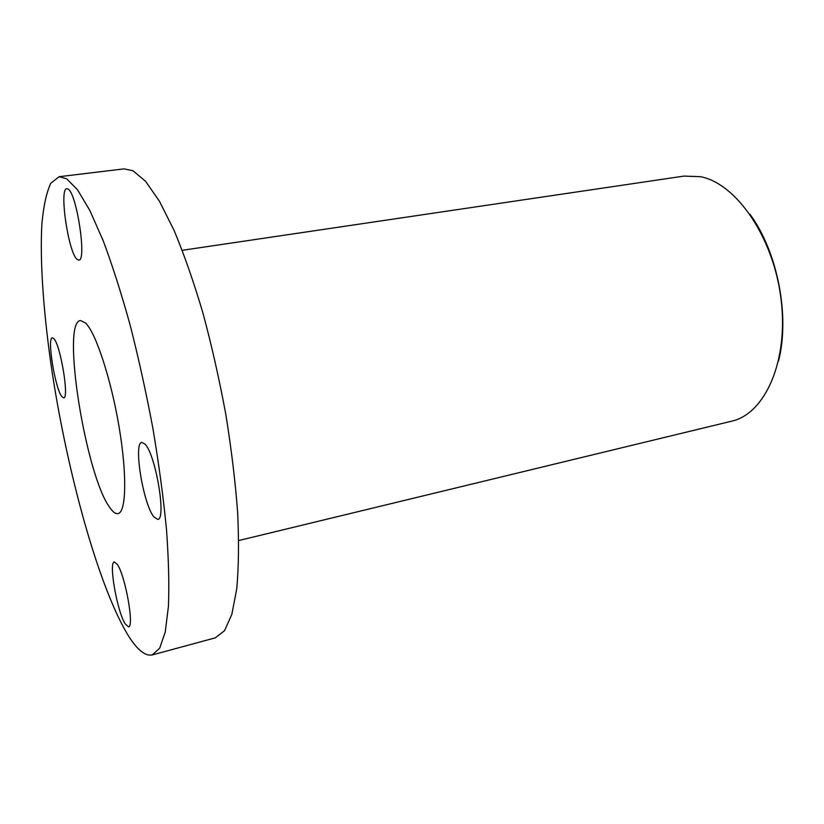 <?xml version="1.0" encoding="UTF-8"?>
<svg xmlns="http://www.w3.org/2000/svg" width="824" height="824" viewBox="0 0 824 824"><rect width="100%" height="100%" fill="white"/><g stroke="black" fill="none" stroke-linecap="round" stroke-linejoin="round"><path stroke-width="1.24" d="M749.933 214.209C777.588 251.66 790.113 316.014 778.515 361.097M238.764 540.534L731.609 421.188C764.909 413.957 788.743 361.273 781.08 299.369C773.705 237.467 736.347 183.484 700.544 176.697L683.91 176.099L182.279 250.3M117.338 564.419L114.371 561.968C108.469 561.989 117.101 611.356 125.155 623.861L128.482 626.848C134.528 627.27 125.32 575.523 117.338 564.419M53.848 338.623L52.376 337.778C46.762 337.428 55.177 389.01 61.934 396.704L63.664 397.848C69.391 398.713 60.533 344.968 53.848 338.623M68.011 189.036L66.847 188.706C58.803 188.315 68.526 253.627 77.271 259.508L78.805 260.106C86.994 261.321 76.704 192.919 68.011 189.036M145.096 444.208L141.852 442.385C133.138 442.591 143.211 504.319 153.923 516.957L157.724 519.398C166.623 519.872 155.757 454.735 145.096 444.208M152.224 654.936L215.27 637.858L224.509 630.71L231.832 614.426L236.735 588.913C238.692 567.509 239.001 542.151 237.673 512.837C235.345 481.721 231.379 448.843 225.776 414.184C219.318 379.328 211.706 345.606 202.931 313.017C193.712 281.921 184.123 254.451 174.163 230.596L159.495 201.314L145.57 181.311L132.963 170.743L124.002 168.879L59.153 176.697L50.779 183.237C46.453 192.589 43.487 206.216 41.87 224.107C39.727 262.763 43.765 316.282 52.334 373.447C67.774 473.553 97.603 582.444 126.257 632.214C135.96 648.828 144.622 656.398 152.224 654.936L159.691 648.179L165.233 632.07L168.415 606.485C169.291 584.906 168.652 559.228 166.489 529.451C163.42 497.789 158.919 464.262 152.976 428.851C146.301 393.202 138.71 358.677 130.192 325.264C121.344 293.375 112.342 265.163 103.155 240.639L89.857 210.491L77.528 189.819L66.662 178.787L59.153 176.697M85.614 323.018L80.474 320.536C60.966 321.793 85.778 475.839 109.88 507.677C112.96 512.085 115.679 514.063 118.048 513.599C126.227 512.332 127.205 474.882 119.078 426.904C111.044 378.958 95.852 332.855 85.614 323.018"/></g></svg>
